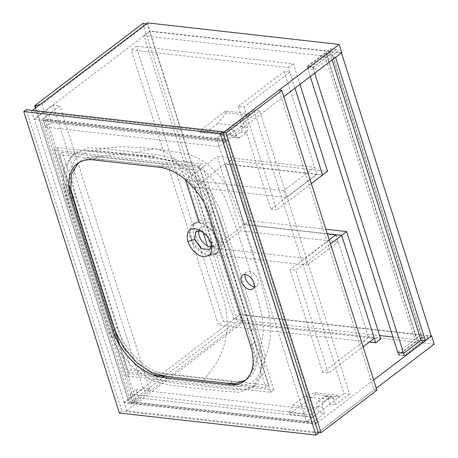 <?xml version="1.0" encoding="UTF-8"?>
<svg xmlns="http://www.w3.org/2000/svg" width="458" height="458" viewBox="0 0 458 458"><rect width="100%" height="100%" fill="white"/><g stroke="black" fill="none" stroke-linecap="round" stroke-linejoin="round"><path stroke-width="0.34" stroke-dasharray="2.29 1.72" d="M199.018 166.248L54.25 149.984L125.967 376.064L270.735 392.329L199.018 166.248L202.121 163.89L57.353 147.625L54.25 149.984M57.353 147.625L129.07 373.705L273.838 389.97L270.735 392.329M273.838 389.97L202.121 163.89M129.07 373.705L125.967 376.064M268.898 385.258L199.917 167.794L62.294 152.337L131.28 369.801L268.898 385.258L265.795 387.617L196.814 170.153L59.191 154.695L68.797 184.969M119.464 344.691L128.177 372.159L152.875 374.936M237.107 384.394L265.795 387.617M62.294 152.337L59.191 154.695M199.917 167.794L196.814 170.153M131.28 369.801L128.177 372.159M254.219 286.559A8.622 5.273 -127.2 0 0 256.875 285.866A8.622 5.273 -127.2 0 0 257.911 279.706A8.622 5.273 -127.2 0 0 252.701 272.819A8.622 5.273 -127.2 0 0 246.438 272.144A8.622 5.273 -127.2 0 0 245.064 274.519M227.408 140.068L317.016 422.562L315.465 423.742L133.163 403.263L134.715 402.084L45.107 119.59L227.408 140.068L225.857 141.247L43.556 120.769L133.163 403.263M117.002 327.212A49.264 30.131 -127.2 0 0 166.403 374.289L232.532 381.714A49.264 30.131 -127.2 0 0 248.688 377.867A49.264 30.131 -127.2 0 0 254.619 342.67L212.953 211.327A49.264 30.131 -127.2 0 0 163.546 164.25L97.422 156.819A49.264 30.131 -127.2 0 0 81.266 160.666A49.264 30.131 -127.2 0 0 75.335 195.869L117.002 327.212L114.517 329.096M317.016 422.562L134.715 402.084M119.389 413.019L121.874 411.129L26.249 109.691M318.47 433.211L121.874 411.129M45.107 119.59L43.556 120.769M201.32 230.946L202.745 231.53L207.783 235.595L211.046 241.418L211.619 244.498M78.032 163.162L87.455 158.874L107.493 160.117L155.938 165.561L170.141 168.395L184.717 176.748L197.925 189.944L207.634 205.854L218.804 239.477L250.829 340.437L254.556 356.776L252.816 370.631L245.408 380.329M211.373 246.902A11.33 6.933 -127.2 0 0 214.338 245.975A11.33 6.933 -127.2 0 0 215.701 237.879A11.33 6.933 -127.2 0 0 208.848 228.828A11.33 6.933 -127.2 0 0 200.621 227.935A11.33 6.933 -127.2 0 0 198.938 230.546M125.269 153.808L99.168 150.877L85.222 150.024L72.833 154.701L64.32 167.313L63.124 185.496L73.898 222.777L107.928 329.995L118.462 350.799L134.268 368.753L152.651 380.793L170.13 385.178L225.817 391.435L239.769 392.288L252.158 387.611L260.671 374.999L261.867 356.816L251.093 319.535L217.058 212.317L206.529 191.513L190.717 173.559L172.34 161.519L154.861 157.134L125.269 153.808M112.519 338.176L114.695 336.527C123.992 356.427 143.033 374.633 160.466 380.295C177.469 384.548 188.53 383.953 202.82 386.146L228.92 389.077L242.866 389.93L255.261 385.252L263.774 372.64L264.97 354.458L254.196 317.176L220.161 209.959L209.632 189.154L193.82 171.2L175.443 159.161L157.964 154.775L102.271 148.518L88.325 147.665L75.936 152.342L70.715 157.936L67.292 165.378L66.37 184.202L64.2 185.856L112.519 338.176C105.947 322.987 103.949 312.625 99.541 299.984L75.393 223.847C71.803 211.298 67.137 200.638 64.2 185.856M129.368 154.592L108.643 152.308L88.354 151.22L76.183 157.403L69.622 170.336L69.805 187.957L75.473 207.44L112.72 324.762L121.662 344.141L135.579 361.345L152.337 373.694L169.305 379.241L236.168 386.707L251.139 383.294L256.612 378.371L260.333 371.615L262.279 356.816L258.73 339.71L225.599 235.109L213.348 200.215L202.55 183.755L188.633 170.227L173.324 161.331L158.422 157.941L129.368 154.592L141.717 150.705L155.56 148.776L164.754 151.529L173.101 157.615L180.212 167.061L185.501 179.817M114.695 336.527L66.37 184.202M209.735 256.199L217.55 253.182L219.067 243.536L218.397 240.891L212.833 230.975L204.239 224.031L199.024 222.428C190.837 222.456 187.946 227.557 190.356 237.719C193.007 246.707 202.321 255.604 209.735 256.199L221.266 292.542C225.565 303.54 227.489 315.167 227.025 327.43C226.298 339.367 223.355 350.193 218.203 359.908C212.352 370.047 207.548 374.884 201.823 383.002M191.163 237.479L190.391 229.55L193.425 224.128L198.411 222.594L204.617 224.22L212.941 230.941L218.34 240.553L218.987 243.124L218.895 249.541L216.084 253.932L209.999 255.398L202.499 252.467L195.606 245.917L191.163 237.479L190.356 237.719M193.894 235.429A18.721 11.45 -127.2 0 0 205.218 250.383A18.721 11.45 -127.2 0 0 218.809 251.86A18.721 11.45 -127.2 0 0 221.065 238.481A18.721 11.45 -127.2 0 0 209.741 223.527A18.721 11.45 -127.2 0 0 196.15 222.056A18.721 11.45 -127.2 0 0 193.894 235.429M326.863 54.72L416.746 338.073L422.826 338.754L332.937 55.407L326.863 54.72L325.003 56.139L414.885 339.487L392.924 337.019M325.003 56.139L143.949 35.798L233.838 319.152L379.619 335.525M332.937 55.407L331.077 56.821L335.548 57.319M341.439 52.842L149.846 31.316L239.729 314.669L431.327 336.189M143.949 35.798L149.846 31.316M233.838 319.152L239.729 314.669M416.746 338.073L414.885 339.487M422.826 338.754L427.165 335.451L431.236 335.909M332.073 59.958L331.077 56.821M223.12 132.637L31.528 111.117L32.484 110.389M31.528 111.117L34.127 119.298L150.155 31.081L331.208 51.422L307.936 69.106L314.016 69.793L337.283 52.103L341.748 52.601M147.562 22.9L150.155 31.081M34.127 119.298L225.72 140.818L283.783 96.672M336.464 49.516L313.192 67.206L307.118 66.525L330.384 48.834L336.464 49.516L337.283 52.103M330.384 48.834L331.208 51.422M313.192 67.206L314.016 69.793M307.118 66.525L307.936 69.106M373.671 380.025L315.602 424.171L124.009 402.651L126.603 410.832L318.201 432.352L376.264 388.207M421.91 337.357L398.643 355.047L404.717 355.729L427.984 338.038L421.91 337.357L421.091 334.769L397.825 352.46L398.506 354.612L417.118 340.46L422.837 341.107L331.586 53.449L325.867 52.802L417.118 340.46M421.091 334.769L240.044 314.434L242.637 322.615L434.23 344.135M124.009 402.651L240.044 314.434M126.603 410.832L242.637 322.615M427.984 338.038L427.165 335.451M404.717 355.729L403.899 353.141M398.643 355.047L397.825 352.46M314.732 73.143L312.974 67.601L307.255 66.954L325.867 52.802M312.974 67.601L331.586 53.449M307.255 66.954L310.289 76.52M398.506 354.612L404.225 355.259L422.837 341.107M404.225 355.259L403.538 353.101M343.838 393.502L349.557 394.143L259.675 110.79L245.711 121.404L239.992 120.763L253.955 110.149L343.838 393.502L329.88 404.116L335.6 404.757L333.687 398.729A3.939 2.691 96.4 0 0 331.644 396.702A3.939 2.691 96.4 0 0 330.109 397.172L323.903 401.889A3.939 2.691 96.4 0 0 322.518 407.219L324.43 413.248L318.711 412.606L306.608 421.807L312.327 422.448L222.445 139.095L216.726 138.453L306.608 421.807L304.015 413.626L309.911 409.143L312.505 417.324L306.608 421.807L132.711 402.273L130.112 394.092L304.015 413.626M259.675 110.79L253.955 110.149M324.43 413.248L312.327 422.448M42.823 118.92L48.72 114.437L51.313 122.618L45.422 127.101L42.823 118.92L216.726 138.453L228.823 129.253L234.542 129.9L222.445 139.095M234.542 129.9L236.454 135.929A3.939 2.691 96.4 0 0 238.498 137.955A3.939 2.691 96.4 0 0 240.032 137.486L246.238 132.768A3.939 2.691 96.4 0 0 247.623 127.433L245.711 121.404M349.557 394.143L335.6 404.757M228.823 129.253L230.735 135.282A3.939 2.691 96.4 0 0 232.779 137.314A3.939 2.691 96.4 0 0 234.313 136.845L240.519 132.127A3.939 2.691 96.4 0 0 241.904 126.792L239.992 120.763M329.88 404.116L327.968 398.088A3.939 2.691 96.4 0 0 325.924 396.055A3.939 2.691 96.4 0 0 324.39 396.531L318.184 401.248A3.939 2.691 96.4 0 0 316.799 406.578L318.711 412.606M142.982 388.539L149.772 389.3L131.16 403.452L124.364 402.691L142.982 388.539L53.099 105.185L59.889 105.947L41.272 120.099L34.482 119.338L53.099 105.185M124.364 402.691L34.482 119.338M149.772 389.3L59.889 105.947M131.16 403.452L41.272 120.099M40.487 104.304L42.016 103.857L147.19 23.896L146.371 23.805M35.398 108.174L129.013 403.292L237.29 320.978L241.578 321.459L147.19 23.896M142.896 23.415L237.29 320.978M42.016 103.857L136.404 401.42L241.578 321.459M136.404 401.42L129.728 403.378L35.953 107.75M129.013 403.292L129.728 403.378M363.125 346.786L328.409 373.178L295.765 270.254L330.476 243.862M335.96 234.708L368.61 337.626L322.69 372.531L328.409 373.178M368.61 337.626L374.329 338.267M329.199 239.843L290.046 269.613L295.765 270.254M322.69 372.531L290.046 269.613M327.522 171.286L230.294 160.363L249.415 220.653L244.452 224.426L225.33 164.141L322.552 175.059L316.833 174.418L270.918 209.329L238.269 106.405L243.988 107.052L289.908 72.141L294.986 88.154L288.471 67.618L131.194 49.951L218.483 325.123L223.447 321.35L136.158 46.178L131.194 49.951M238.269 106.405L284.189 71.5L289.908 72.141M284.189 71.5L316.833 174.418M270.918 209.329L276.638 209.97L243.988 107.052M311.354 183.578L276.638 209.97M380.724 339.017L223.447 321.35M369.331 342.069L218.483 325.123M299.95 84.381L293.435 63.845L136.158 46.178M249.415 220.653L325.838 229.235M293.435 63.845L288.471 67.618M244.452 224.426L327.264 233.729M230.294 160.363L225.33 164.141M286.055 197.553L316.77 174.2L314.583 167.313L283.868 190.665L286.055 197.553L194.364 187.253L213.628 247.973L244.343 224.62L327.327 233.946M335.72 234.885L338.216 241.813L240.811 230.872L217.178 156.373L314.583 167.313M213.628 247.973L305.314 258.272L336.029 234.92M194.364 187.253L225.078 163.901L244.343 224.62M316.77 174.2L225.078 163.901M283.868 190.665L186.463 179.719L217.178 156.373M207.44 245.86L210.096 254.219L240.811 230.872M186.463 179.719L203.112 232.212M305.314 258.272L307.501 265.159L338.216 241.813M307.501 265.159L210.096 254.219M223.241 133.501L249.301 113.687L249.845 115.41L241.32 126.168L229.842 134.892L223.785 135.225L223.241 133.501L199.648 130.851L225.708 111.036L249.301 113.687M225.708 111.036L226.258 112.76L249.845 115.41M226.258 112.76L217.733 123.517L241.32 126.168M217.733 123.517L206.249 132.248L229.842 134.892M206.249 132.248L200.198 132.574L223.785 135.225M200.198 132.574L199.648 130.851M313.123 416.854L312.579 415.131L316.449 407.912L327.928 399.187L338.639 395.317L339.183 397.04L313.123 416.854L289.53 414.204L288.987 412.481L312.579 415.131M288.987 412.481L292.857 405.261L316.449 407.912M292.857 405.261L304.335 396.536L327.928 399.187M304.335 396.536L315.047 392.666L338.639 395.317M315.047 392.666L315.591 394.39L339.183 397.04M315.591 394.39L289.53 414.204M318.201 432.352L374.043 389.895L278.968 90.18M376.9 390.216L374.043 389.895M216.726 138.453L222.622 133.971L225.216 142.157L219.319 146.634L216.726 138.453M48.72 114.437L222.622 133.971M51.313 122.618L225.216 142.157M45.422 127.101L219.319 146.634M130.112 394.092L136.009 389.609L138.602 397.79L132.711 402.273M138.602 397.79L312.505 417.324M136.009 389.609L309.911 409.143M166.403 374.289L163.924 376.173M75.335 195.869L72.851 197.759M97.422 156.819L93.386 159.888M163.546 164.25L159.516 167.319M212.953 211.327L208.922 214.396M254.619 342.67L250.583 345.733M232.532 381.714L230.053 383.604M211.046 241.418L211.522 244.177M218.34 240.553L218.397 240.891M316.799 406.578L322.518 407.219M318.184 401.248L323.903 401.889M324.39 396.531L330.109 397.172M327.968 398.088L333.687 398.729M241.904 126.792L247.623 127.433M240.519 132.127L246.238 132.768M234.313 136.845L240.032 137.486M230.735 135.282L236.454 135.929M246.438 272.144L242.408 275.212M81.266 160.666L77.23 163.735M248.688 377.867L244.652 380.936M256.875 285.866L252.845 288.935M211.441 242.969L212.083 246.404M154.73 156.121L123.815 154.065L110.132 155.016L87.455 158.874M195.967 231.473L200.621 227.935M72.833 154.701L75.936 152.342M255.261 385.252L252.158 387.611M260.333 371.615L266.51 354.194C271.21 339.893 271.84 325.392 268.388 310.69L267.81 308.245C259.148 272.71 247.767 236.66 233.666 200.094C228.611 186.286 220 174.464 207.84 164.628C200.856 159.063 193.024 155.302 184.334 153.356L155.56 148.776L124.026 146.68L109.199 147.682L88.354 151.22M204.239 224.031L204.617 224.22M216.084 253.932L218.809 251.86M193.425 224.128L196.15 222.056M219.067 243.536L218.987 243.124M252.816 370.631L259.549 351.721L262.932 335.662C263.562 327.041 262.812 318.539 260.671 310.163C251.934 274.462 240.685 238.795 226.933 203.169C222.239 190.087 214.086 178.969 202.465 169.821C196.602 165.298 190.07 162.224 182.868 160.598M209.684 249.513L214.338 245.975M199.608 229.99L202.745 231.53M325.924 396.055L331.644 396.702M232.779 137.314L238.498 137.955"/><path stroke-width="0.69" d="M152.875 374.936L237.107 384.394M68.797 184.969L119.464 344.691M253.881 282.775A8.622 5.273 -127.2 0 0 248.665 275.888A8.622 5.273 -127.2 0 0 242.408 275.212A8.622 5.273 -127.2 0 0 241.372 281.372A8.622 5.273 -127.2 0 0 246.581 288.259A8.622 5.273 -127.2 0 0 252.845 288.935A8.622 5.273 -127.2 0 0 253.881 282.775M245.064 274.519A8.622 5.273 -127.2 0 0 245.402 278.304A8.622 5.273 -127.2 0 0 254.219 286.559M220.367 133.662L23.77 111.58L119.389 413.019L315.991 435.1L220.367 133.662L222.851 131.778L225.857 141.247M315.991 435.1L318.47 433.211L315.465 423.742M23.77 111.58L26.249 109.691L222.851 131.778M162.372 377.352L228.502 384.783A49.264 30.131 -127.2 0 0 244.652 380.936A49.264 30.131 -127.2 0 0 250.583 345.733L208.922 214.396A49.264 30.131 -127.2 0 0 159.516 167.319L93.386 159.888A49.264 30.131 -127.2 0 0 77.23 163.735A49.264 30.131 -127.2 0 0 71.305 198.938L112.966 330.275A49.264 30.131 -127.2 0 0 162.372 377.352L163.924 376.173M211.619 244.498L209.684 249.513L201.468 248.631L194.598 239.557L195.967 231.473L201.32 230.946M204.234 257.064L210.806 254.528L212.083 246.404L211.522 244.177L206.833 235.824L199.608 229.99L195.217 228.639C188.324 228.679 185.891 232.967 187.923 241.509C191.364 250.234 196.797 255.415 204.234 257.064M245.408 380.329L235.069 383.73L222.508 382.756L167.548 376.579L152.485 372.949L137.228 363.068L124.038 348.263L115.17 331.048L81.381 224.643L70.87 189.377L71.408 174.063L78.032 163.162M198.938 230.546A11.33 6.933 -127.2 0 0 199.259 236.03A11.33 6.933 -127.2 0 0 211.373 246.902M379.619 335.525L392.924 337.019M335.548 57.319L341.439 52.842L431.327 336.189L425.43 340.672L335.548 57.319M310.289 76.52L397.825 352.46L403.899 353.141L420.959 340.168L425.43 340.672M420.959 340.168L332.073 59.958M225.72 140.818L223.12 132.637L339.155 44.42L147.562 22.9L32.484 110.389M283.783 96.672L341.748 52.601L339.155 44.42M321.058 432.673L376.9 390.216L281.825 90.501L225.983 132.957L321.058 432.673L318.201 432.352L315.602 424.171M376.264 388.207L434.23 344.135L431.636 335.954L431.236 335.909M373.671 380.025L431.636 335.954M403.538 353.101L314.732 73.143M35.953 107.75L35.335 105.815L34.625 105.735L142.896 23.415L146.371 23.805M35.335 105.815L40.487 104.304M34.625 105.735L35.398 108.174M327.264 233.729L341.679 235.349L375.76 342.79L380.724 339.017L346.643 231.576L341.679 235.349L374.329 338.267L363.125 346.786M329.199 239.843L335.96 234.708L341.679 235.349L330.476 243.862M299.95 84.381L327.522 171.286L322.552 175.059L294.986 88.154L322.552 175.059L311.354 183.578M375.76 342.79L369.331 342.069M325.838 229.235L346.643 231.576M327.327 233.946L335.72 234.885M203.112 232.212L207.44 245.86M281.825 90.501L278.968 90.18L223.12 132.637L318.201 432.352M225.983 132.957L223.12 132.637M114.517 329.096L112.966 330.275M72.851 197.759L71.305 198.938M230.053 383.604L228.502 384.783M194.598 239.557L187.923 241.509M185.501 179.817L199.024 222.428"/></g></svg>
